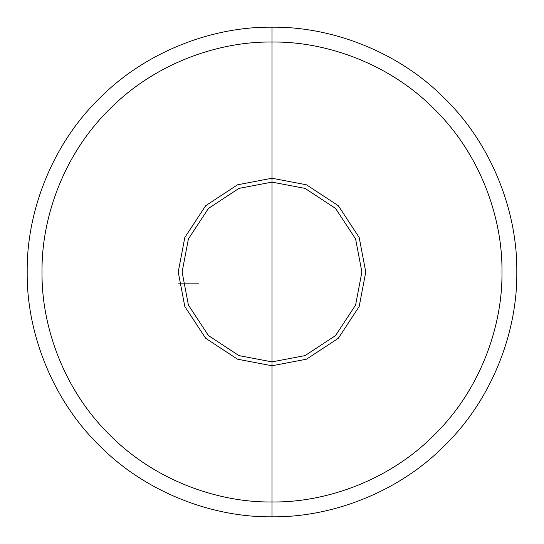 <?xml version="1.0" encoding="UTF-8"?>
<svg xmlns="http://www.w3.org/2000/svg" width="544" height="544" viewBox="0 0 544 544"><rect width="100%" height="100%" fill="white"/><g stroke="black" fill="none" stroke-linecap="round" stroke-linejoin="round"><path stroke-width="0.82" d="M272 365.765L272 361.896L305.089 355.586L335.566 335.566L355.586 305.089L361.896 272L355.586 238.911L335.566 208.434L305.089 188.414L272 182.104L272 178.235L306.517 184.817L338.307 205.693L359.183 237.483L365.765 272L359.183 306.517L338.307 338.307L306.517 359.183L272 365.765L306.517 359.183L338.307 338.307L359.183 306.517L365.765 272L359.183 237.483L338.307 205.693L306.517 184.817L272 178.235L272 27.2C329.406 26.411 397.249 50.211 445.101 98.899C493.789 146.751 517.589 214.594 516.8 272C517.589 329.406 493.789 397.249 445.101 445.101C397.249 493.789 329.406 517.589 272 516.8L272 501.962C325.924 502.704 389.66 480.352 434.608 434.608C480.352 389.66 502.704 325.924 501.962 272C502.704 218.076 480.352 154.34 434.608 109.392C389.66 63.648 325.924 41.296 272 42.038C325.924 41.296 389.66 63.648 434.608 109.392C480.352 154.34 502.704 218.076 501.962 272C502.704 325.924 480.352 389.66 434.608 434.608C389.66 480.352 325.924 502.704 272 501.962L272 361.896L305.089 355.586L335.566 335.566L355.586 305.089L361.896 272L355.586 238.911L335.566 208.434L305.089 188.414L272 182.104L272 361.896L238.911 355.586L208.434 335.566L188.414 305.089L182.104 272L188.414 238.911L208.434 208.434L238.911 188.414L272 182.104L272 361.896L238.911 355.586L208.434 335.566L188.414 305.089L182.104 272L188.414 238.911L208.434 208.434L238.911 188.414L272 182.104L272 178.235L237.483 184.817L205.693 205.693L184.817 237.483L178.235 272L184.817 306.517L205.693 338.307L237.483 359.183L272 365.765L237.483 359.183L205.693 338.307L184.817 306.517L178.235 272L184.817 237.483L205.693 205.693L237.483 184.817L272 178.235L272 42.038C218.076 41.296 154.34 63.648 109.392 109.392C63.648 154.34 41.296 218.076 42.038 272C41.296 325.924 63.648 389.66 109.392 434.608C154.34 480.352 218.076 502.704 272 501.962L272 365.765M272 516.8C329.406 517.589 397.249 493.789 445.101 445.101C493.789 397.249 517.589 329.406 516.8 272C517.589 214.594 493.789 146.751 445.101 98.899C397.249 50.211 329.406 26.411 272 27.2C214.594 26.411 146.751 50.211 98.899 98.899C50.211 146.751 26.411 214.594 27.2 272C26.411 329.406 50.211 397.249 98.899 445.101C146.751 493.789 214.594 517.589 272 516.8C214.594 517.589 146.751 493.789 98.899 445.101C50.211 397.249 26.411 329.406 27.2 272C26.411 214.594 50.211 146.751 98.899 98.899C146.751 50.211 214.594 26.411 272 27.2L272 42.038C218.076 41.296 154.34 63.648 109.392 109.392C63.648 154.34 41.296 218.076 42.038 272C41.296 325.924 63.648 389.66 109.392 434.608C154.34 480.352 218.076 502.704 272 501.962L272 516.8M178.371 283.125L198.655 283.125"/></g></svg>
